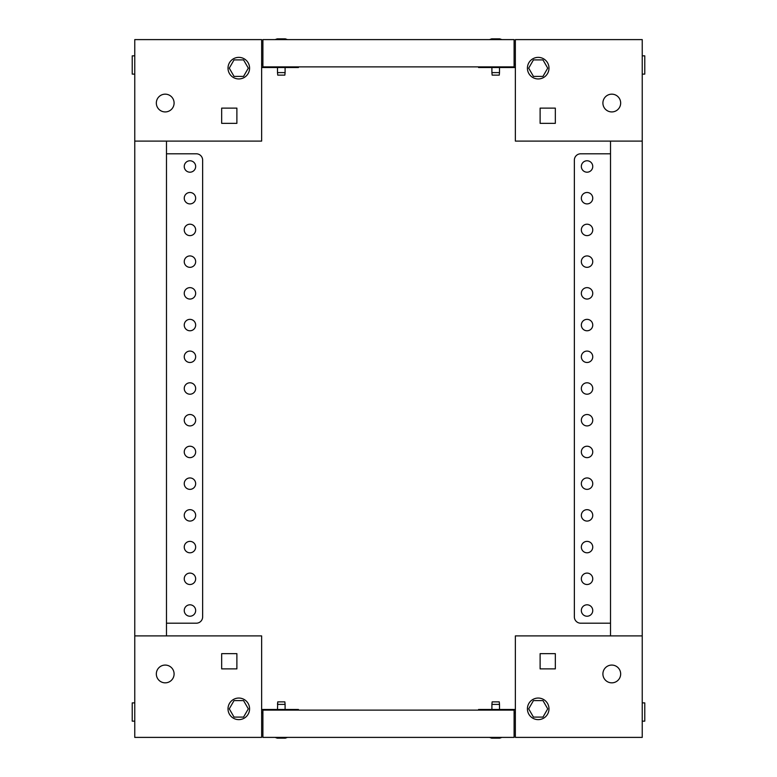 <?xml version="1.0" encoding="UTF-8"?>
<svg xmlns="http://www.w3.org/2000/svg" width="777" height="777" viewBox="0 0 777 777"><rect width="100%" height="100%" fill="white"/><g stroke="black" fill="none" stroke-linecap="round" stroke-linejoin="round"><path stroke-width="1.17" d="M165.21 94.163A8.877 8.877 0 0 0 156.332 103.05A8.877 8.877 0 0 0 165.21 111.927A8.877 8.877 0 0 0 174.097 103.05A8.877 8.877 0 0 0 165.21 94.163M262.898 64.355L261.635 64.355M261.635 141.103L261.635 39.608L134.761 39.608L134.761 141.103L261.635 141.103M236.888 108.12L221.668 108.12L221.668 123.349L236.888 123.349L236.888 108.12L221.668 108.12L221.668 123.349L236.888 123.349L236.888 108.12M298.426 66.89L298.426 67.521L261.635 67.521M238.792 78.943A10.781 10.781 0 0 0 249.582 68.153A10.781 10.781 0 0 0 238.792 57.372A10.781 10.781 0 0 0 228.011 68.153A10.781 10.781 0 0 0 238.792 78.943M243.56 76.399L248.319 68.153L243.56 59.907L234.032 59.907L229.273 68.153L234.032 76.399L243.56 76.399M134.761 55.847L132.226 55.847L132.226 74.116L134.761 74.116M611.79 682.837A8.877 8.877 0 0 0 620.668 673.95A8.877 8.877 0 0 0 611.79 665.073A8.877 8.877 0 0 0 602.903 673.95A8.877 8.877 0 0 0 611.79 682.837M514.102 712.645L515.365 712.645M515.365 635.897L515.365 737.392L642.239 737.392L642.239 635.897L515.365 635.897M540.112 668.88L555.332 668.88L555.332 653.651L540.112 653.651L540.112 668.88L555.332 668.88L555.332 653.651L540.112 653.651L540.112 668.88M478.574 710.11L478.574 709.479L515.365 709.479M538.208 698.057A10.781 10.781 0 0 0 527.418 708.847A10.781 10.781 0 0 0 538.208 719.628A10.781 10.781 0 0 0 548.989 708.847A10.781 10.781 0 0 0 538.208 698.057M533.44 700.601L528.681 708.847L533.44 717.093L542.968 717.093L547.727 708.847L542.968 700.601L533.44 700.601M642.239 721.153L644.774 721.153L644.774 702.884L642.239 702.884M165.21 682.837A8.877 8.877 0 0 1 156.332 673.95A8.877 8.877 0 0 1 165.21 665.073A8.877 8.877 0 0 1 174.097 673.95A8.877 8.877 0 0 1 165.21 682.837M262.898 712.645L261.635 712.645M261.635 635.897L261.635 737.392L134.761 737.392L134.761 635.897L261.635 635.897M221.668 653.651L236.888 653.651L236.888 668.88L221.668 668.88L221.668 653.651L221.668 668.88L236.888 668.88L236.888 653.651L221.668 653.651M298.426 710.11L298.426 709.479L261.635 709.479M238.792 719.628A10.781 10.781 0 0 1 228.011 708.847A10.781 10.781 0 0 1 238.792 698.057A10.781 10.781 0 0 1 249.582 708.847A10.781 10.781 0 0 1 238.792 719.628M243.56 700.601L248.319 708.847L243.56 717.093L234.032 717.093L229.273 708.847L234.032 700.601L243.56 700.601M134.761 721.153L132.226 721.153L132.226 702.884L134.761 702.884M611.79 94.163A8.877 8.877 0 0 1 620.668 103.05A8.877 8.877 0 0 1 611.79 111.927A8.877 8.877 0 0 1 602.903 103.05A8.877 8.877 0 0 1 611.79 94.163M514.102 64.355L515.365 64.355M515.365 141.103L515.365 39.608L642.239 39.608L642.239 141.103L515.365 141.103M555.332 123.349L540.112 123.349L540.112 108.12L555.332 108.12L555.332 123.349L555.332 108.12L540.112 108.12L540.112 123.349L555.332 123.349M478.574 66.89L478.574 67.521L515.365 67.521M538.208 57.372A10.781 10.781 0 0 1 548.989 68.153A10.781 10.781 0 0 1 538.208 78.943A10.781 10.781 0 0 1 527.418 68.153A10.781 10.781 0 0 1 538.208 57.372M533.44 76.399L528.681 68.153L533.44 59.907L542.968 59.907L547.727 68.153L542.968 76.399L533.44 76.399M642.239 55.847L644.774 55.847L644.774 74.116L642.239 74.116M285.353 38.85L287.49 39.608L285.353 38.85L277.234 38.85L275.107 39.608M284.848 75.136L277.748 75.136L277.486 72.601L285.101 72.601L284.848 75.136M277.486 67.521L277.486 72.601M285.101 67.521L285.101 72.601M262.898 66.89L262.898 39.608L514.102 39.608L514.102 66.89L262.898 66.89M501.893 39.608L499.766 38.85L491.647 38.85L489.51 39.608M499.252 75.136L492.152 75.136L491.899 72.601L499.514 72.601L499.252 75.136M491.899 67.521L491.899 72.601M499.514 67.521L499.514 72.601M489.51 737.392L491.647 738.15L499.766 738.15L501.893 737.392L499.766 738.15M492.152 701.864L499.252 701.864L499.514 704.399L491.899 704.399L492.152 701.864M499.514 709.479L499.514 704.399M491.899 709.479L491.899 704.399M514.102 710.11L514.102 737.392L262.898 737.392L262.898 710.11L514.102 710.11M275.107 737.392L277.234 738.15L285.353 738.15L287.49 737.392L285.353 738.15M277.748 701.864L284.848 701.864L285.101 704.399L277.486 704.399L277.748 701.864L277.486 709.479M285.101 709.479L285.101 704.399M189.947 160.771A5.711 5.711 0 0 0 184.246 166.482A5.711 5.711 0 0 0 189.947 172.193A5.711 5.711 0 0 0 195.658 166.482A5.711 5.711 0 0 0 189.947 160.771M189.947 192.492A5.711 5.711 0 0 0 184.246 198.193A5.711 5.711 0 0 0 189.947 203.904A5.711 5.711 0 0 0 195.658 198.193A5.711 5.711 0 0 0 189.947 192.492M189.947 224.203A5.711 5.711 0 0 0 184.246 229.914A5.711 5.711 0 0 0 189.947 235.625A5.711 5.711 0 0 0 195.658 229.914A5.711 5.711 0 0 0 189.947 224.203M189.947 255.924A5.711 5.711 0 0 0 184.246 261.635A5.711 5.711 0 0 0 189.947 267.337A5.711 5.711 0 0 0 195.658 261.635A5.711 5.711 0 0 0 189.947 255.924M189.947 287.636A5.711 5.711 0 0 0 184.246 293.347A5.711 5.711 0 0 0 189.947 299.058A5.711 5.711 0 0 0 195.658 293.347A5.711 5.711 0 0 0 189.947 287.636M189.947 319.357A5.711 5.711 0 0 0 184.246 325.068A5.711 5.711 0 0 0 189.947 330.779A5.711 5.711 0 0 0 195.658 325.068A5.711 5.711 0 0 0 189.947 319.357M189.947 351.078A5.711 5.711 0 0 0 184.246 356.779A5.711 5.711 0 0 0 189.947 362.49A5.711 5.711 0 0 0 195.658 356.779A5.711 5.711 0 0 0 189.947 351.078M189.947 382.789A5.711 5.711 0 0 0 184.246 388.5A5.711 5.711 0 0 0 189.947 394.211A5.711 5.711 0 0 0 195.658 388.5A5.711 5.711 0 0 0 189.947 382.789M189.947 414.51A5.711 5.711 0 0 0 184.246 420.221A5.711 5.711 0 0 0 189.947 425.922A5.711 5.711 0 0 0 195.658 420.221A5.711 5.711 0 0 0 189.947 414.51M189.947 446.221A5.711 5.711 0 0 0 184.246 451.932A5.711 5.711 0 0 0 189.947 457.643A5.711 5.711 0 0 0 195.658 451.932A5.711 5.711 0 0 0 189.947 446.221M189.947 477.942A5.711 5.711 0 0 0 184.246 483.653A5.711 5.711 0 0 0 189.947 489.364A5.711 5.711 0 0 0 195.658 483.653A5.711 5.711 0 0 0 189.947 477.942M189.947 509.663A5.711 5.711 0 0 0 184.246 515.365A5.711 5.711 0 0 0 189.947 521.076A5.711 5.711 0 0 0 195.658 515.365A5.711 5.711 0 0 0 189.947 509.663M189.947 541.375A5.711 5.711 0 0 0 184.246 547.086A5.711 5.711 0 0 0 189.947 552.797A5.711 5.711 0 0 0 195.658 547.086A5.711 5.711 0 0 0 189.947 541.375M189.947 573.096A5.711 5.711 0 0 0 184.246 578.807A5.711 5.711 0 0 0 189.947 584.508A5.711 5.711 0 0 0 195.658 578.807A5.711 5.711 0 0 0 189.947 573.096M189.947 604.807A5.711 5.711 0 0 0 184.246 610.518A5.711 5.711 0 0 0 189.947 616.229A5.711 5.711 0 0 0 195.658 610.518A5.711 5.711 0 0 0 189.947 604.807M166.482 635.897L166.482 141.103M134.761 635.897L134.761 141.103M166.482 153.797L196.29 153.797A6.342 6.342 0 0 1 202.642 160.14L202.642 616.86A6.342 6.342 0 0 1 196.29 623.203L166.482 623.203M202.642 160.14L202.642 616.86M587.053 616.229A5.711 5.711 0 0 0 592.754 610.518A5.711 5.711 0 0 0 587.053 604.807A5.711 5.711 0 0 0 581.342 610.518A5.711 5.711 0 0 0 587.053 616.229M587.053 584.508A5.711 5.711 0 0 0 592.754 578.807A5.711 5.711 0 0 0 587.053 573.096A5.711 5.711 0 0 0 581.342 578.807A5.711 5.711 0 0 0 587.053 584.508M587.053 552.797A5.711 5.711 0 0 0 592.754 547.086A5.711 5.711 0 0 0 587.053 541.375A5.711 5.711 0 0 0 581.342 547.086A5.711 5.711 0 0 0 587.053 552.797M587.053 521.076A5.711 5.711 0 0 0 592.754 515.365A5.711 5.711 0 0 0 587.053 509.663A5.711 5.711 0 0 0 581.342 515.365A5.711 5.711 0 0 0 587.053 521.076M587.053 489.364A5.711 5.711 0 0 0 592.754 483.653A5.711 5.711 0 0 0 587.053 477.942A5.711 5.711 0 0 0 581.342 483.653A5.711 5.711 0 0 0 587.053 489.364M587.053 457.643A5.711 5.711 0 0 0 592.754 451.932A5.711 5.711 0 0 0 587.053 446.221A5.711 5.711 0 0 0 581.342 451.932A5.711 5.711 0 0 0 587.053 457.643M587.053 425.922A5.711 5.711 0 0 0 592.754 420.221A5.711 5.711 0 0 0 587.053 414.51A5.711 5.711 0 0 0 581.342 420.221A5.711 5.711 0 0 0 587.053 425.922M587.053 394.211A5.711 5.711 0 0 0 592.754 388.5A5.711 5.711 0 0 0 587.053 382.789A5.711 5.711 0 0 0 581.342 388.5A5.711 5.711 0 0 0 587.053 394.211M587.053 362.49A5.711 5.711 0 0 0 592.754 356.779A5.711 5.711 0 0 0 587.053 351.078A5.711 5.711 0 0 0 581.342 356.779A5.711 5.711 0 0 0 587.053 362.49M587.053 330.779A5.711 5.711 0 0 0 592.754 325.068A5.711 5.711 0 0 0 587.053 319.357A5.711 5.711 0 0 0 581.342 325.068A5.711 5.711 0 0 0 587.053 330.779M587.053 299.058A5.711 5.711 0 0 0 592.754 293.347A5.711 5.711 0 0 0 587.053 287.636A5.711 5.711 0 0 0 581.342 293.347A5.711 5.711 0 0 0 587.053 299.058M587.053 267.337A5.711 5.711 0 0 0 592.754 261.635A5.711 5.711 0 0 0 587.053 255.924A5.711 5.711 0 0 0 581.342 261.635A5.711 5.711 0 0 0 587.053 267.337M587.053 235.625A5.711 5.711 0 0 0 592.754 229.914A5.711 5.711 0 0 0 587.053 224.203A5.711 5.711 0 0 0 581.342 229.914A5.711 5.711 0 0 0 587.053 235.625M587.053 203.904A5.711 5.711 0 0 0 592.754 198.193A5.711 5.711 0 0 0 587.053 192.492A5.711 5.711 0 0 0 581.342 198.193A5.711 5.711 0 0 0 587.053 203.904M587.053 172.193A5.711 5.711 0 0 0 592.754 166.482A5.711 5.711 0 0 0 587.053 160.771A5.711 5.711 0 0 0 581.342 166.482A5.711 5.711 0 0 0 587.053 172.193M610.518 141.103L610.518 635.897M642.239 141.103L642.239 635.897M610.518 623.203L580.71 623.203A6.342 6.342 0 0 1 574.358 616.86L574.358 160.14A6.342 6.342 0 0 1 580.71 153.797L610.518 153.797M574.358 616.86L574.358 160.14"/></g></svg>

